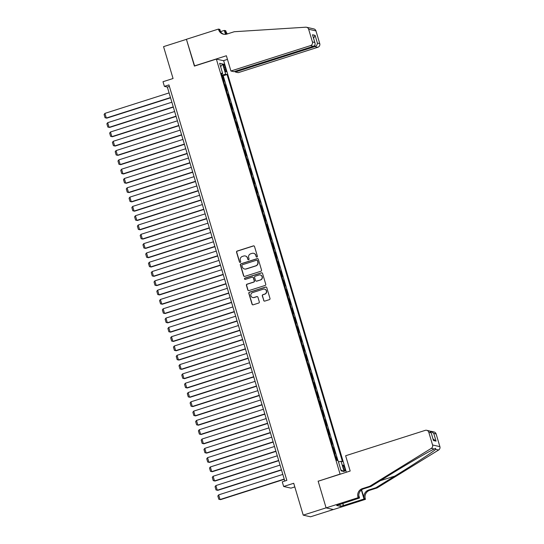 <?xml version="1.0" encoding="UTF-8"?>
<svg xmlns="http://www.w3.org/2000/svg" width="544" height="544" viewBox="0 0 544 544"><rect width="100%" height="100%" fill="white"/><g stroke="black" fill="none" stroke-linecap="round" stroke-linejoin="round"><path stroke-width="0.82" d="M256.972 257.067A0.673 0.653 -77.2 0 0 257.407 256.224L254.517 246.52A0.959 0.938 -77.2 0 0 253.348 245.895L237.184 251.049A0.959 0.938 -77.2 0 0 236.558 252.253L239.448 261.956A0.673 0.653 -77.2 0 0 240.271 262.392A0.673 0.653 -77.2 0 0 240.706 261.555L240.332 260.297A3.067 2.999 -77.2 0 1 242.332 256.462L243.678 256.027A3.067 2.999 -77.2 0 1 247.425 258.033L247.799 259.291A0.673 0.653 -77.2 0 0 248.622 259.733A0.673 0.653 -77.2 0 0 249.057 258.89L248.683 257.632A3.067 2.999 -77.2 0 1 250.682 253.796L252.028 253.368A3.067 2.999 -77.2 0 1 255.775 255.374L256.149 256.625A0.673 0.653 -77.2 0 0 256.972 257.067M344.685 468.194A3.121 0.564 72.3 0 0 343.101 465.072A3.121 0.564 72.3 0 0 343.414 467.908A3.121 0.564 72.3 0 0 344.998 471.022A3.121 0.564 72.3 0 0 344.685 468.194M263.663 300.465A0.959 0.938 -77.2 0 0 264.833 301.09L269.368 299.642A0.959 0.938 -77.2 0 0 269.994 298.445L266.778 287.667A0.959 0.938 -77.2 0 0 265.608 287.042L249.451 292.196A0.959 0.938 -77.2 0 0 248.826 293.4L252.035 304.171A0.959 0.938 -77.2 0 0 253.205 304.803L258.686 303.056A0.959 0.938 -77.2 0 0 259.311 301.852L257.931 297.242A0.959 0.938 -77.2 0 0 256.761 296.616L254.048 297.48A2.564 2.509 -77.2 0 1 250.811 295.147A2.564 2.509 -77.2 0 1 252.593 292.597L263.228 289.197A2.564 2.509 -77.2 0 1 266.465 291.536A2.564 2.509 -77.2 0 1 264.69 294.086L262.915 294.651A0.959 0.938 -77.2 0 0 262.29 295.854L263.86 300.512A0.959 0.938 -77.2 0 0 264.452 301.131M318.396 481.154L340.075 474.089L216.356 59.092L194.398 66.096L186.429 39.345L163.554 46.641L173.06 78.513L162.996 81.722L164.383 86.374L168.953 84.912L286.844 480.372L282.275 481.828L283.655 486.486L290.986 488.138L294.807 486.921M318.118 481.093L326.094 507.844L303.219 515.141L293.719 483.276L283.655 486.486M260.902 271.238A0.959 0.938 -77.2 0 0 261.528 270.042L258.312 259.264A0.959 0.938 -77.2 0 0 257.142 258.638L240.978 263.792A0.959 0.938 -77.2 0 0 240.353 264.989L243.569 275.767A0.959 0.938 -77.2 0 0 244.739 276.4L260.902 271.238M262.548 273.462L265.758 284.24A0.959 0.938 -77.2 0 1 265.132 285.444L248.968 290.598A0.959 0.938 -77.2 0 1 247.799 289.972L246.425 285.362A0.959 0.938 -77.2 0 1 247.051 284.158L253.606 282.071A0.959 0.938 -77.2 0 0 254.232 280.867L253.32 277.807A0.959 0.938 -77.2 0 0 252.151 277.182L245.324 279.358A0.673 0.653 -77.2 0 1 244.48 278.746A0.673 0.653 -77.2 0 1 244.943 278.079L261.378 272.836A0.959 0.938 -77.2 0 1 262.548 273.462M333.336 509.531L310.549 516.8L303.219 515.141M337.287 460.442L336.294 457.11L335.777 457.273M334.58 453.247L335.186 453.39L333.52 447.807L333.003 447.97M331.806 443.945L332.411 444.081L330.745 438.498L330.228 438.661M329.032 434.642L329.637 434.778L327.971 429.196L327.454 429.359M326.257 425.333L326.862 425.469L325.196 419.886L324.686 420.056M323.483 416.031L324.088 416.167L322.422 410.584L321.912 410.747M320.708 406.728L321.314 406.864L319.648 401.282L319.138 401.445M317.934 397.419L318.539 397.555L316.88 391.972L316.363 392.142M315.16 388.117L315.765 388.253L314.106 382.67L313.589 382.833M312.385 378.808L312.99 378.95L311.331 373.368L310.814 373.531M309.611 369.505L310.216 369.641L308.557 364.058L308.04 364.222M306.843 360.203L307.448 360.339L305.782 354.756L305.266 354.919M304.069 350.894L304.674 351.036L303.008 345.454L302.491 345.617M301.294 341.591L301.9 341.727L300.234 336.144L299.717 336.308M298.52 332.289L299.125 332.425L297.459 326.842L296.942 327.005M295.746 322.98L296.351 323.116L294.685 317.533L294.168 317.703M292.971 313.677L293.576 313.813L291.91 308.23L291.394 308.394M290.197 304.375L290.802 304.511L289.136 298.928L288.619 299.091M287.422 295.066L288.028 295.202L286.362 289.619L285.852 289.789M284.648 285.763L285.253 285.899L283.587 280.316L283.077 280.48M281.874 276.454L282.479 276.597L280.813 271.014L280.303 271.177M279.099 267.152L279.704 267.288L278.045 261.705L277.528 261.868M276.325 257.849L276.93 257.985L275.271 252.402L274.754 252.566M273.55 248.54L274.156 248.683L272.496 243.1L271.98 243.263M270.783 239.238L271.388 239.374L269.722 233.791L269.205 233.954M268.008 229.935L268.614 230.071L266.948 224.488L266.431 224.652M265.234 220.626L265.839 220.762L264.173 215.179L263.656 215.349M262.46 211.324L263.065 211.46L261.399 205.877L260.882 206.04M259.685 202.021L260.29 202.157L258.624 196.574L258.108 196.738M256.911 192.712L257.516 192.848L255.85 187.265L255.333 187.435M254.136 183.41L254.742 183.546L253.076 177.963L252.559 178.126M251.362 174.107L251.967 174.243L250.301 168.66L249.784 168.824M248.588 164.798L249.193 164.934L247.527 159.351L247.017 159.514M245.813 155.496L246.418 155.632L244.752 150.049L244.242 150.212M243.039 146.186L243.644 146.329L241.978 140.746L241.468 140.91M240.264 136.884L240.87 137.02L239.21 131.437L238.694 131.6M237.49 127.582L238.095 127.718L236.436 122.135L235.919 122.298M234.716 118.272L235.321 118.408L233.662 112.826L233.145 112.996M231.948 108.97L232.553 109.106L230.887 103.523L230.37 103.686M229.174 99.668L229.779 99.804L228.113 94.221L227.596 94.384M226.399 90.358L227.004 90.494L225.338 84.912L224.733 84.776M224.822 85.082L225.338 84.912M223.849 66.776L224.461 68.823A3.026 0.544 72.3 0 0 225.998 71.849A3.026 0.544 72.3 0 0 225.692 69.102L225.08 67.055A3.026 0.544 72.3 0 0 223.543 64.036A3.026 0.544 72.3 0 0 223.849 66.776M346.351 472.24L223.679 60.751L216.356 59.092M338.443 461.883L341.081 461.305L342.462 461.618L227.072 74.535L225.685 74.222L221.843 75.072M341.081 461.305L344.128 471.539L341.122 470.859L338.069 460.618L336.682 460.306L221.286 73.222L222.673 73.542L219.626 63.301L222.632 63.981L225.685 74.222M227.508 94.085L228.113 94.221M230.282 103.387L230.887 103.523M233.056 112.69L233.662 112.826M235.831 121.999L236.436 122.135M238.605 131.301L239.21 131.437M241.38 140.604L241.978 140.746M244.147 149.913L244.752 150.049M246.922 159.215L247.527 159.351M249.696 168.518L250.301 168.66M252.47 177.827L253.076 177.963M255.245 187.129L255.85 187.265M258.019 196.438L258.624 196.574M260.794 205.741L261.399 205.877M263.568 215.043L264.173 215.179M266.342 224.352L266.948 224.488M269.117 233.655L269.722 233.791M271.891 242.957L272.496 243.1M274.666 252.266L275.271 252.402M277.44 261.569L278.045 261.705M280.208 270.871L280.813 271.014M282.982 280.18L283.587 280.316M285.756 289.483L286.362 289.619M288.531 298.792L289.136 298.928M291.305 308.094L291.91 308.23M294.08 317.397L294.685 317.533M296.854 326.706L297.459 326.842M299.628 336.008L300.234 336.144M302.403 345.311L303.008 345.454M305.177 354.62L305.782 354.756M307.952 363.922L308.557 364.058M310.726 373.225L311.331 373.368M313.5 382.534L314.106 382.67M316.275 391.836L316.88 391.972M319.042 401.146L319.648 401.282M321.817 410.448L322.422 410.584M324.591 419.75L325.196 419.886M327.366 429.06L327.971 429.196M330.14 438.362L330.745 438.498M332.914 447.664L333.52 447.807M335.689 456.974L336.294 457.11M337.953 460.591L223.23 75.759L222.564 75.609L224.23 81.192L223.625 81.056M164.383 86.374L167.348 87.047L284.798 481.025M169.395 86.394L167.348 87.047M222.047 75.772L222.564 75.609M223.23 75.759L227.072 74.535M221.544 74.072L222.673 73.542M220.66 66.769L222.632 63.981M344.128 471.539L340.843 469.921M256.734 257.094A0.673 0.653 -77.2 0 1 256.346 256.673L255.972 255.415A3.067 2.999 -77.2 0 0 253.776 253.341L253.579 253.3M245.228 255.959L245.426 256.006A3.067 2.999 -77.2 0 1 247.622 258.08L247.996 259.338A0.673 0.653 -77.2 0 0 248.384 259.76M253.926 245.902A0.959 0.938 -77.2 0 0 253.545 245.942L237.381 251.097A0.959 0.938 -77.2 0 0 236.756 252.294L239.646 261.997A0.673 0.653 -77.2 0 0 240.033 262.426M257.727 258.645A0.959 0.938 -77.2 0 0 257.339 258.679L241.176 263.84A0.959 0.938 -77.2 0 0 240.55 265.037L243.766 275.815A0.959 0.938 -77.2 0 0 244.351 276.434M257.353 260.671A0.673 0.653 -77.2 0 0 256.537 260.229L242.352 264.758A0.673 0.653 -77.2 0 0 241.91 265.594L242.304 266.92A3.067 2.999 -77.2 0 0 246.051 268.926L255.748 265.832A3.067 2.999 -77.2 0 0 257.747 261.99L257.557 260.712A0.673 0.653 -77.2 0 0 257.074 260.256L256.877 260.216M244.501 268.994L244.698 269.042A3.067 2.999 -77.2 0 0 246.248 268.974L246.051 268.926M257.557 260.712L257.951 262.038A3.067 2.999 -77.2 0 1 255.945 265.88L246.248 268.974M252.634 277.161L252.831 277.209A0.959 0.938 -77.2 0 1 253.518 277.855L254.429 280.915A0.959 0.938 -77.2 0 1 253.803 282.112L247.248 284.206A0.959 0.938 -77.2 0 0 246.622 285.403L247.996 290.013A0.959 0.938 -77.2 0 0 248.588 290.639M261.956 272.843A0.959 0.938 -77.2 0 0 261.576 272.884L245.14 278.127A0.673 0.653 -77.2 0 0 245.086 279.392M260.406 279.902A2.564 2.509 -77.2 0 0 260.25 274.958A2.564 2.509 -77.2 0 0 258.951 275.012L255.204 276.209A0.959 0.938 -77.2 0 0 254.578 277.406L255.49 280.466A0.959 0.938 -77.2 0 0 256.659 281.092L260.603 279.942A2.564 2.509 -77.2 0 0 260.447 274.999L260.25 274.958M256.176 281.119L256.374 281.16A0.959 0.938 -77.2 0 0 256.856 281.139L256.659 281.092M260.603 279.942L256.856 281.139M264.527 289.143L264.724 289.19A2.564 2.509 -77.2 0 1 264.887 294.134L263.112 294.698A0.959 0.938 -77.2 0 0 262.487 295.895L263.86 300.512M252.749 297.541L252.953 297.582A2.564 2.509 -77.2 0 0 254.245 297.527L254.048 297.48M257.346 296.623A0.959 0.938 -77.2 0 0 256.958 296.657L254.245 297.527M266.193 287.048A0.959 0.938 -77.2 0 0 265.812 287.082L249.648 292.244A0.959 0.938 -77.2 0 0 249.023 293.44L252.232 304.218A0.959 0.938 -77.2 0 0 252.824 304.837M170.483 97.56L106.318 118.028L104.931 113.376L169.096 92.908M104.931 113.376L104.101 114.485L105.067 117.742L106.814 118.143L170.558 97.804M235.083 71.291L235.294 71.992L238.252 72.658L317.839 47.274L314.881 46.6L314.568 45.56M235.294 71.992L314.881 46.6C316.52 45.907 317.356 44.724 317.383 43.071L319.75 43.602L315.962 30.899L308.638 29.247A2.931 2.863 -77.2 0 0 305.742 27.2L234.246 31.729L226.93 34.068A6.834 6.684 102.8 0 1 218.586 29.594L218.43 29.084L186.415 39.297L194.636 66.021M194.358 65.96L226.379 55.746L230.928 71.006L310.515 45.614A2.931 2.863 -77.2 0 0 312.426 41.942L308.638 29.247M220.524 31.627L224.318 30.416L225.753 30.743L225.91 31.253A6.834 6.684 102.8 0 0 227.412 33.912M218.43 29.084L219.864 29.41L220.551 31.715M223.4 60.69L227.467 59.391M230.928 71.006L233.886 71.672L313.473 46.281L310.515 45.614M225.808 34.32L224.822 31.008L225.91 31.253M225.495 34.354L224.318 30.416M306.544 27.261L313.868 28.92A2.931 2.863 102.8 0 1 315.962 30.899M319.75 43.602A2.931 2.863 102.8 0 1 317.839 47.274M224.026 34.32A6.834 6.684 102.8 0 1 219.667 29.838L218.586 29.594M226.78 34.109A6.834 6.684 102.8 0 1 224.822 31.008M312.426 41.942L314.792 42.48L315.003 43.024L312.487 34.755L315.085 35.346L313.609 38.338M312.487 34.755L314.792 42.48C315.479 44.302 315.037 45.567 313.473 46.281M345.63 455.756L425.218 430.372A2.931 2.863 -77.2 0 1 428.794 432.283L432.575 444.985L439.899 446.644A2.931 2.863 102.8 0 1 438.62 450.017L377.074 487.934L369.757 490.266A6.834 6.684 -77.2 0 0 365.296 498.821L365.446 499.338L333.431 509.551L326.108 507.892L318.158 481.236L350.18 471.022L345.63 455.756M377.074 487.934L375.992 487.689L394.862 476.061C412.957 464.964 432.249 452.356 435.724 449.364L435.54 448.331L434.194 449.018C428.699 451.554 407.694 463.774 389.708 474.898L370.838 486.52L363.514 488.852A6.834 6.684 -77.2 0 0 359.054 497.413L357.972 497.168L358.122 497.678L326.108 507.892M370.838 486.52L369.75 486.275L362.433 488.607A6.834 6.684 -77.2 0 0 357.972 497.168M361.604 489.824L364.215 498.576A6.834 6.684 -77.2 0 1 368.676 490.022L375.992 487.689M436.118 433.942L433.752 433.405L431.14 431.31L434.017 431.963A2.931 2.863 102.8 0 1 436.118 433.942L439.899 446.644M434.194 449.018L431.297 448.365L369.75 486.275M342.863 503.329L343.522 505.546L342.591 503.418M339.34 504.451L336.641 505.485L340.462 506.355L343.203 505.478M339.381 504.614L359.557 498.005L358.122 497.678M365.446 499.338L364.011 499.011L361.338 490.028M343.522 505.546L364.011 499.011M358.768 495.346L359.557 498.005M431.297 448.365A2.931 2.863 -77.2 0 0 432.575 444.985M340.462 506.355L339.844 504.295M431.14 431.31L430.243 431.236M433.752 433.405L436.05 441.13L433.031 438.94M436.05 441.13L433.459 440.545L431.066 432.351L429.576 430.957L426.693 430.304M433.459 440.545L431.066 432.351M173.257 106.862L109.092 127.337L107.705 122.679L171.87 102.211M107.705 122.679L106.869 123.794L107.841 127.051L109.589 127.446L173.332 107.107M176.032 116.171L111.867 136.639L110.48 131.988L174.644 111.513M110.48 131.988L109.643 133.096L110.616 136.354L112.363 136.748L176.106 116.416M178.806 125.474L114.641 145.942L113.254 141.29L177.419 120.822M113.254 141.29L112.418 142.406L113.39 145.656L115.138 146.057L178.881 125.718M181.58 134.776L117.416 155.251L116.028 150.6L180.193 130.125M116.028 150.6L115.192 151.708L116.164 154.965L117.905 155.36L181.655 135.028M184.355 144.085L120.19 164.553L118.803 159.902L182.968 139.427M118.803 159.902L117.966 161.01L118.939 164.268L120.68 164.669L184.43 144.33M187.129 153.388L122.964 173.856L121.577 169.204L185.742 148.736M121.577 169.204L120.741 170.32L121.713 173.577L123.454 173.971L187.204 153.632M189.904 162.69L125.732 183.165L124.345 178.514L188.516 158.039M124.345 178.514L123.515 179.622L124.488 182.879L126.228 183.274L189.972 162.942M192.678 171.999L128.506 192.467L127.119 187.816L191.291 167.348M127.119 187.816L126.29 188.924L127.262 192.182L129.003 192.583L192.746 172.244M195.452 181.302L131.281 201.776L129.894 197.118L194.065 176.65M129.894 197.118L129.064 198.234L130.036 201.491L131.777 201.885L195.52 181.546M198.22 190.604L134.055 211.079L132.668 206.428L196.833 185.953M132.668 206.428L131.838 207.536L132.811 210.793L134.552 211.188L198.295 190.856M200.994 199.913L136.83 220.381L135.442 215.73L199.607 195.262M135.442 215.73L134.613 216.838L135.578 220.096L137.326 220.497L201.069 200.158M203.769 209.216L139.604 229.69L138.217 225.032L202.382 204.564M138.217 225.032L137.387 226.148L138.353 229.405L140.1 229.799L203.844 209.46M206.543 218.525L142.378 238.993L140.991 234.342L205.156 213.867M140.991 234.342L140.162 235.45L141.127 238.707L142.875 239.102L206.618 218.77M209.318 227.827L145.153 248.295L143.766 243.644L207.93 223.176M143.766 243.644L142.936 244.759L143.902 248.01L145.649 248.411L209.392 228.072M212.092 237.13L147.927 257.604L146.54 252.953L210.705 232.478M146.54 252.953L145.704 254.062L146.676 257.319L148.424 257.713L212.167 237.381M214.866 246.439L150.702 266.907L149.314 262.256L213.479 241.781M149.314 262.256L148.478 263.364L149.45 266.621L151.198 267.022L214.941 246.684M217.641 255.741L153.476 276.209L152.089 271.558L216.254 251.09M152.089 271.558L151.252 272.673L152.225 275.93L153.966 276.325L217.716 255.986M220.415 265.044L156.25 285.518L154.863 280.867L219.028 260.392M154.863 280.867L154.027 281.976L154.999 285.233L156.74 285.627L220.49 265.295M223.19 274.353L159.025 294.821L157.638 290.17L221.802 269.702M157.638 290.17L156.801 291.278L157.774 294.535L159.514 294.936L223.264 274.598M225.964 283.655L161.792 304.13L160.412 299.472L224.577 279.004M160.412 299.472L159.576 300.587L160.548 303.844L162.289 304.239L226.039 283.9M228.738 292.958L164.567 313.432L163.18 308.781L227.351 288.306M163.18 308.781L162.35 309.89L163.322 313.147L165.063 313.541L228.806 293.209M231.513 302.267L167.341 322.735L165.954 318.084L230.126 297.616M165.954 318.084L165.124 319.192L166.097 322.449L167.838 322.85L231.581 302.512M234.287 311.569L170.116 332.044L168.728 327.386L232.9 306.918M168.728 327.386L167.899 328.501L168.871 331.758L170.612 332.153L234.355 311.814M237.055 320.878L172.89 341.346L171.503 336.695L235.668 316.22M171.503 336.695L170.673 337.804L171.646 341.061L173.386 341.455L237.13 321.123M239.829 330.181L175.664 350.649L174.277 345.998L238.442 325.53M174.277 345.998L173.448 347.113L174.413 350.363L176.161 350.764L239.904 330.426M242.604 339.483L178.439 359.958L177.052 355.307L241.216 334.832M177.052 355.307L176.222 356.415L177.188 359.672L178.935 360.067L242.678 339.735M245.378 348.792L181.213 369.26L179.826 364.609L243.991 344.134M179.826 364.609L178.996 365.718L179.962 368.975L181.71 369.376L245.453 349.037M248.152 358.095L183.988 378.563L182.6 373.912L246.765 353.444M182.6 373.912L181.764 375.027L182.736 378.284L184.484 378.678L248.227 358.34M250.927 367.397L186.762 387.872L185.375 383.221L249.54 362.746M185.375 383.221L184.538 384.329L185.511 387.586L187.258 387.981L251.002 367.649M253.701 376.706L189.536 397.174L188.149 392.523L252.314 372.055M188.149 392.523L187.313 393.632L188.285 396.889L190.033 397.29L253.776 376.951M256.476 386.009L192.311 406.484L190.924 401.826L255.088 381.358M190.924 401.826L190.087 402.941L191.06 406.198L192.8 406.592L256.55 386.254M259.25 395.311L195.085 415.786L193.698 411.135L257.863 390.66M193.698 411.135L192.862 412.243L193.834 415.5L195.575 415.895L259.325 395.563M262.024 404.62L197.86 425.088L196.472 420.437L260.637 399.969M196.472 420.437L195.636 421.546L196.608 424.803L198.349 425.204L262.099 404.865M264.799 413.923L200.627 434.398L199.24 429.74L263.412 409.272M199.24 429.74L198.41 430.855L199.383 434.112L201.124 434.506L264.874 414.168M267.573 423.232L203.402 443.7L202.014 439.049L266.186 418.574M202.014 439.049L201.185 440.157L202.157 443.414L203.898 443.809L267.641 423.477M270.348 432.534L206.176 453.002L204.789 448.351L268.96 427.883M204.789 448.351L203.959 449.466L204.932 452.717L206.672 453.118L270.416 432.779M273.115 441.837L208.95 462.312L207.563 457.654L271.735 437.186M207.563 457.654L206.734 458.769L207.706 462.026L209.447 462.42L273.19 442.088M275.89 451.146L211.725 471.614L210.338 466.963L274.502 446.488M210.338 466.963L209.508 468.071L210.48 471.328L212.221 471.73L275.964 451.391M278.664 460.448L214.499 480.916L213.112 476.265L277.277 455.797M213.112 476.265L212.282 477.38L213.248 480.638L214.996 481.032L278.739 460.693M281.438 469.751L217.274 490.226L215.886 485.574L280.051 465.1M215.886 485.574L215.057 486.683L216.022 489.94L217.77 490.334L281.513 470.002M284.213 479.06L220.048 499.528L218.661 494.877L282.826 474.409M218.661 494.877L217.831 495.985L218.797 499.242L220.544 499.644L284.288 479.305M224.033 67.388L225.08 67.055M224.658 69.435L225.692 69.102M315.085 35.346L317.383 43.071M363.514 488.852L362.433 488.607M368.676 490.022L369.757 490.266M431.154 432.82L428.794 432.283M438.62 450.017L435.724 449.364M364.215 498.576L365.296 498.821M394.862 476.061L380.236 480.726"/></g></svg>
